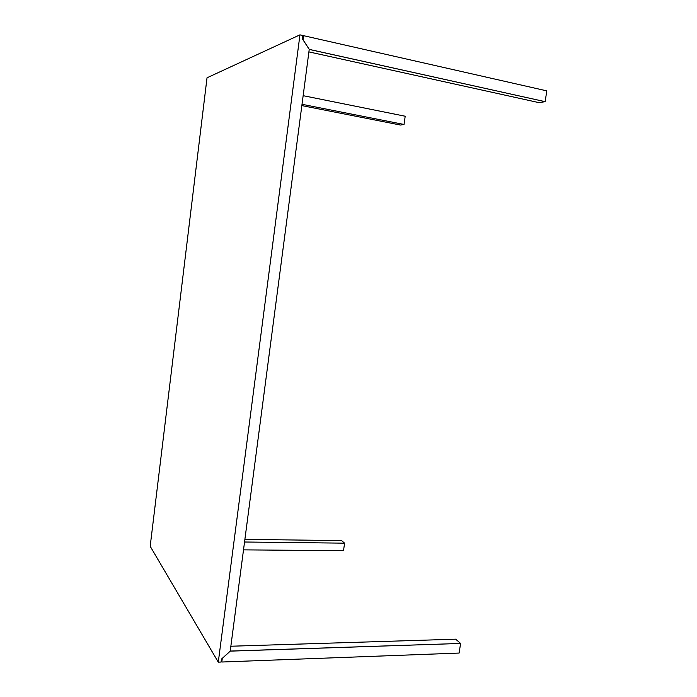 <?xml version="1.0" encoding="UTF-8"?>
<svg xmlns="http://www.w3.org/2000/svg" width="697" height="697" viewBox="0 0 697 697"><rect width="100%" height="100%" fill="white"/><g stroke="black" fill="none" stroke-linecap="round" stroke-linejoin="round"><path stroke-width="1.05" d="M343.516 550.7L344.579 543.163L341.617 540.602L344.579 543.163L244.542 542.005L344.579 543.163L343.516 550.7L243.506 549.863L343.516 550.7M244.891 539.365L341.617 540.602L244.891 539.365M230.219 651.068L460.604 643.444L459.105 653.063L460.604 643.444L455.664 639.175L230.855 646.232L455.664 639.175L460.604 643.444L230.263 651.137L222.282 658.404L221.803 662.019L221.202 661L221.803 662.019L459.105 653.063L221.803 662.019L222.265 658.369M309.224 49.417L545.132 101.666L546.814 90.871L303.587 35.678L303.047 39.79L309.285 49.391L545.132 101.666L539.042 102.651L545.132 101.666L546.814 90.871L303.587 35.678L303.012 39.807M539.042 102.651L308.902 51.892L539.042 102.651M302.751 36.052L303.587 35.678L302.751 36.052M302.385 38.84L302.82 35.503L299.954 34.85L218.283 662.15L221.062 662.045L221.446 659.109L230.21 651.137L309.233 49.382L302.385 38.84L302.82 35.503L299.954 34.85L207.026 77.794L150.186 546.274L218.283 662.15L150.186 546.274L207.026 77.794L299.954 34.85L218.283 662.15L221.062 662.045L221.446 659.109M400.47 125.042L404.033 124.467L405.201 116.233L404.033 124.467L302.019 104.297L404.033 124.467L400.47 125.042L301.853 105.604L400.47 125.042M303.151 95.681L405.201 116.233L303.151 95.681M230.21 651.137L309.233 49.382"/></g></svg>
